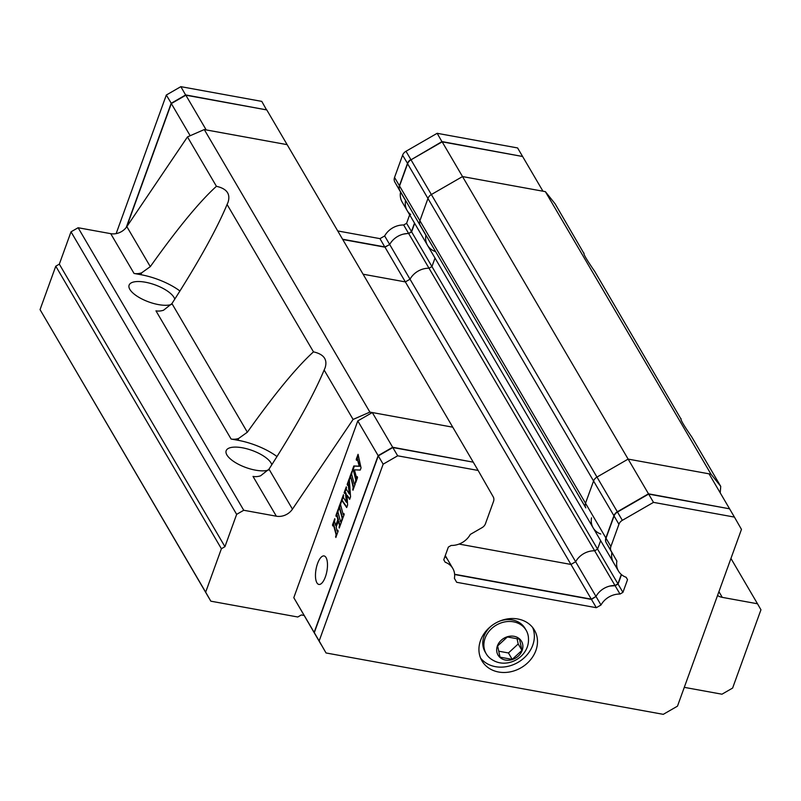 <?xml version="1.0" encoding="UTF-8"?>
<svg xmlns="http://www.w3.org/2000/svg" width="801" height="801" viewBox="0 0 801 801"><rect width="100%" height="100%" fill="white"/><g stroke="black" fill="none" stroke-linecap="round" stroke-linejoin="round"><path stroke-width="1.2" d="M399.609 185.842L399.399 185.732A6.949 5.877 -30.4 0 0 399.699 190.358L405.556 200.58A18.823 15.91 -30.4 0 0 407.168 210.573L402.152 202.032A18.823 15.91 -30.4 0 1 400.55 192.04L405.556 200.58A18.823 15.91 149.6 0 0 407.168 210.573A18.823 15.91 149.6 0 0 410.643 214.508M337.722 230.948L379.984 238.638L384.66 235.945A18.823 15.91 -30.4 0 1 403.674 224.991L408.57 233.351L403.554 234.092A18.823 15.91 149.6 0 0 389.676 244.485L387.724 245.607M384.66 235.945L389.676 244.485A18.823 15.91 -30.4 0 1 408.68 233.532L429.026 268.245A18.823 15.91 149.6 0 0 410.022 279.209L405.346 281.902L384.991 247.189L389.676 244.485L410.022 279.209A18.823 15.91 -30.4 0 1 429.026 268.245L431.949 266.563L435.013 258.092L431.949 266.563L411.604 231.849L414.668 223.369M403.674 224.991L406.588 223.309L409.661 214.828M400.55 192.04L394.843 182.077A6.949 5.877 -30.4 0 1 394.543 177.452L402.593 155.214A6.949 5.877 -30.4 0 1 405.997 151.269L437.156 133.306L517.596 147.945L522.602 156.495L442.162 141.847L411.003 159.81L442.012 141.587L522.382 156.445M116.155 233.612L166.318 95.029L180.846 86.658L261.777 101.387L266.553 109.887M126.228 227.454L171.174 103.309L185.692 94.939L266.783 109.927L185.852 95.199L171.324 103.569L126.728 226.773M180.846 86.658L185.772 95.249M166.318 95.029L171.404 103.529M437.156 133.306L442.082 141.897M394.543 177.452L399.399 185.732L407.449 163.494A6.949 5.877 -30.4 0 1 410.853 159.549L405.997 151.269M408.85 233.431L411.444 231.579L414.507 223.109M406.588 223.309L411.634 231.759M342.578 239.229L384.84 246.918L387.804 245.567M379.984 238.638L384.891 247.169M407.168 210.573L427.514 245.286A18.823 15.91 -30.4 0 1 425.902 235.294L399.849 190.618L425.902 235.294A18.823 15.91 149.6 0 0 427.514 245.286A18.823 15.91 149.6 0 0 435.173 251.484M342.738 239.499L384.991 247.189M408.68 233.532L411.604 231.849M399.849 190.618A6.949 5.877 -30.4 0 1 399.549 186.002L407.599 163.764A6.949 5.877 -30.4 0 1 411.003 159.81L431.359 194.533L462.517 176.57L542.958 191.209L522.612 156.495M185.852 95.199L206.207 129.922L287.138 144.651L266.783 109.927M720.219 492.855L720.73 486.357L710.998 474.182L628.134 459.103L596.975 477.066A6.949 5.877 149.6 0 0 593.571 481.011L585.521 503.248A6.949 5.877 149.6 0 0 585.821 507.874L420.205 225.341A6.949 5.877 -30.4 0 1 419.904 220.716L427.954 198.478A6.949 5.877 -30.4 0 1 431.359 194.533L462.517 176.57L442.162 141.847M363.083 274.212L405.346 281.902L410.022 279.209L575.649 561.741L570.963 564.445L459.033 544.069L570.963 564.445L405.346 281.902L363.083 274.212M190.177 135.729L171.324 103.569M614.998 585.501L617.921 583.819L597.566 549.106L594.652 550.788L597.566 549.106L600.64 540.625L597.566 549.106L431.949 266.563L429.026 268.245L594.652 550.788A18.823 15.91 149.6 0 0 575.649 561.741A18.823 15.91 -30.4 0 1 594.652 550.788L614.998 585.501A18.823 15.91 149.6 0 0 595.994 596.455L591.318 599.158L570.963 564.445L575.649 561.741L595.994 596.455A18.823 15.91 -30.4 0 1 609.881 586.062L615.108 585.691L620.004 594.052A18.823 15.91 149.6 0 0 601 605.005L596.324 607.699L456.67 582.287L454.397 578.322A18.823 15.91 149.6 0 0 452.775 568.4A18.823 15.91 149.6 0 0 445.186 562.232L443.764 559.759L448.36 547.063L451.193 545.441A18.823 15.91 149.6 0 0 470.307 534.417L482.062 527.639A6.949 5.877 149.6 0 0 485.466 523.694L493.516 501.446A6.949 5.877 149.6 0 0 493.216 496.83L478.117 470.447L397.666 455.809L383.148 464.18L319.158 640.95L326.037 652.965L663.278 714.342L677.476 706.162L741.466 529.391L734.427 517.096L653.496 502.367L622.337 520.33A6.949 5.877 149.6 0 0 618.933 524.275L610.883 546.512A6.949 5.877 149.6 0 0 611.183 551.138L616.89 561.101A18.823 15.91 149.6 0 0 618.492 571.093A18.823 15.91 149.6 0 0 626.152 577.281L627.523 579.674L622.928 592.37L620.004 594.052M427.514 245.286L593.13 527.829A18.823 15.91 -30.4 0 1 591.528 517.836A18.823 15.91 149.6 0 0 593.13 527.829A18.823 15.91 149.6 0 0 600.79 534.017M420.205 225.341A6.949 5.877 -30.4 0 1 419.904 220.716L427.954 198.478A6.949 5.877 -30.4 0 1 431.359 194.533L596.975 477.066A6.949 5.877 149.6 0 0 593.571 481.011L585.521 503.248A6.949 5.877 149.6 0 0 585.821 507.874L420.205 225.341M720.73 486.357L691.774 436.966C684.404 426.292 680.79 420.275 680.92 418.903L594.722 271.399C587.353 260.715 583.729 254.698 583.859 253.336L555.113 203.814L545.371 191.649L462.517 176.57L628.134 459.103L596.975 477.066L617.331 511.779L648.49 493.816L729.571 508.815L648.64 494.087L617.481 512.049A6.949 5.877 149.6 0 0 614.077 515.994L606.027 538.232A6.949 5.877 149.6 0 0 606.327 542.858L611.874 552.55A18.823 15.91 149.6 0 0 613.486 562.542A18.823 15.91 -30.4 0 1 611.874 552.55L606.177 542.587A6.949 5.877 -30.4 0 1 605.876 537.972L613.926 515.734A6.949 5.877 -30.4 0 1 617.331 511.779M40.05 309.627L210.833 601.181L205.667 592.169L221.396 548.735L224.941 546.683L236.645 514.362L243.744 510.267L276.345 516.204A14.478 12.245 149.6 0 0 292.455 509.156L353.091 419.444L369.892 412.104L452.755 427.183L287.138 144.651L204.275 129.562L187.474 136.911L126.838 226.623A14.478 12.245 -30.4 0 1 110.718 233.662L78.118 227.734L71.019 231.819L59.324 264.15L55.77 266.192L40.05 309.627L205.667 592.169M304.05 615.458L301.326 614.958L297.782 617L210.833 601.181M717.546 595.463A14.478 12.245 149.6 0 0 722.272 597.366L757.506 603.774L760.95 609.781L732.615 688.069L721.961 694.207L684.284 687.348M710.998 474.182L545.371 191.649M369.892 412.104L204.275 129.562M126.838 226.623L150.298 266.643C177.612 228.255 199.649 201.482 216.43 186.303L187.474 136.911M216.43 186.303C226.813 188.646 230.678 193.982 228.035 202.303L227.084 204.485C216.37 229.987 197.987 263.018 171.935 303.569L247.349 432.22C274.663 393.832 296.71 367.048 313.481 351.869L227.084 204.485M313.481 351.869C323.864 354.212 327.729 359.549 325.086 367.869L324.145 370.052C313.421 395.554 295.038 428.585 268.996 469.136L292.455 509.156M353.091 419.444L324.145 370.052M276.345 516.204L253.016 476.415A14.478 12.245 -30.4 0 0 260.615 475.794L268.996 469.136M243.744 510.267L78.118 227.734M247.349 432.22L238.698 438.407A14.478 12.245 149.6 0 1 231.099 439.028L238.017 440.29A40.551 15.189 -160.1 0 1 277.006 456.57M150.298 266.643L141.647 272.831A14.478 12.245 149.6 0 1 134.047 273.451L140.966 274.713A40.551 15.189 -160.1 0 1 179.945 291.003M171.284 304.51A24.26 9.091 -160.1 0 1 143.96 299.964A24.26 9.091 -160.1 0 1 129.111 285.146A24.26 9.091 -160.1 0 1 150.157 283.314A24.26 9.091 -160.1 0 1 173.997 297.421A24.26 9.091 -160.1 0 1 174.758 299.173M268.335 470.077A24.26 9.091 -160.1 0 1 241.011 465.531A24.26 9.091 -160.1 0 1 226.162 450.723A24.26 9.091 -160.1 0 1 247.209 448.89A24.26 9.091 -160.1 0 1 271.048 462.998A24.26 9.091 -160.1 0 1 271.819 464.75M236.645 514.362L71.019 231.819M224.941 546.683L59.324 264.15M221.396 548.735L55.77 266.192M757.506 603.774L730.943 558.457M681.12 418.783L680.94 419.384M584.059 253.206L583.889 253.817M231.099 439.028L155.965 310.838A14.478 12.245 -30.4 0 0 163.564 310.217L171.935 303.569M606.177 542.587L616.89 561.101M445.276 555.594L447.769 559.849A18.823 15.91 149.6 0 0 444.955 556.475A18.823 15.91 -30.4 0 1 447.769 559.849L452.775 568.4M729.421 508.545L709.065 473.832L628.134 459.103L648.49 493.816M473.101 461.897L452.755 427.183L372.305 412.545L357.787 420.915L293.797 597.686L321.031 644.425L314.152 632.4L378.142 455.629L392.66 447.258L473.261 462.167L392.82 447.529L378.292 455.899L314.302 632.67L326.037 652.965M617.921 583.819L621.306 574.467M454.618 574.277L591.318 599.158M372.305 412.545L392.66 447.258M357.787 420.915L378.142 455.629M293.797 597.686L314.152 632.4M334.568 521.601L335.659 525.526L337.872 519.689L336.831 515.253L336.18 516.495L335.909 515.494L338.192 509.186L337.992 512.139L340.535 521.681L341.276 520.74L341.546 521.741L339.264 528.049L339.464 525.096L338.372 521.171L336.16 527.008L337.031 530.823L337.852 530.192L338.122 531.203L335.839 537.501L336.04 534.547L333.406 524.695L332.755 525.957L332.485 524.945L334.768 518.648L334.568 521.601M343.158 514.432L343.899 513.491L344.17 514.492L341.887 520.8L342.087 517.846L339.464 508.004L338.803 509.246L338.533 508.245L340.815 501.937L340.615 504.89L343.158 514.432M350.528 477.436L349.867 478.678L349.596 477.676L351.879 471.368L351.679 474.322L354.232 483.864L354.963 482.923L355.233 483.924L352.951 490.232L353.161 487.278L350.868 477.496M353.231 470.487L352.6 471.118L352.34 470.107L353.832 465.972L359.218 466.182L357.336 459.143L356.495 460.365L356.225 459.353L358.057 454.317L361.051 467.854L360.26 470.057L354.432 469.837L356.505 477.586L357.246 476.615L357.516 477.626L355.694 482.663L355.734 479.839L353.421 470.517M345.521 493.306A1.442 0.551 -79.7 0 0 345.191 492.635A1.442 0.551 -79.7 0 0 344.54 493.396L344.12 492.805L346.292 486.818L346.252 489.091L349.296 494.007L348.175 484.315L347.474 485.296L347.203 484.295L349.256 478.618L350.558 496.85L349.647 499.373L347.023 495.138L347.594 505.041L346.683 507.564L342.157 500.825L341.426 501.997L341.156 500.995L343.439 494.698L343.389 497.451L346.332 502.207L345.521 493.306L346.052 493.396A1.442 0.551 -79.7 0 0 345.712 492.735A1.442 0.551 -79.7 0 0 345.421 492.865M317.566 563.514A14.478 5.517 -79.7 0 0 318.888 584.44A14.478 5.517 -79.7 0 0 325.386 576.86A14.478 5.517 -79.7 0 0 324.075 555.934A14.478 5.517 -79.7 0 0 317.566 563.514M335.769 525.446L336.35 525.426L338.392 519.779L337.181 515.313M336.831 515.253L337.361 515.353M336.46 515.704L338.433 510.087M335.909 515.494L336.43 515.594M339.554 527.248L339.994 525.196L338.803 521.331M338.993 527.048L339.524 527.138M337.561 530.923L338.072 531.003M336.13 536.71L336.57 534.647L333.767 524.755M335.569 536.5L336.1 536.59M333.046 525.156L335.008 519.539M332.485 524.945L333.016 525.045M342.177 519.999L342.618 517.947L339.804 508.064M341.616 519.799L342.147 519.889M339.464 508.004L339.984 508.104M339.093 508.455L341.056 502.838M338.533 508.245L339.063 508.345M350.157 477.887L352.12 472.26M349.596 477.676L350.127 477.766M353.241 489.431L353.682 487.368L351.048 477.526M352.68 489.221L353.211 489.321M352.911 470.397L354.362 466.072L359.749 466.282L357.526 459.173M352.34 470.107L352.861 470.207M353.832 465.972L354.362 466.072M359.218 466.182L359.749 466.282M356.785 459.564L358.297 455.208M356.225 459.353L356.755 459.454M355.984 481.872L356.255 479.939L353.762 470.587M355.424 481.661L355.954 481.761M344.69 493.056L346.533 487.709M344.12 492.805L344.65 492.895M349.296 494.007L349.827 494.107L348.385 484.355M347.754 484.505L349.496 479.509M347.203 484.295L347.734 484.385M349.817 498.893L347.023 495.138M346.843 507.113L342.478 500.885M341.717 501.206L343.679 495.589M341.156 500.995L341.687 501.096M346.332 502.207L346.863 502.307L346.052 493.396M596.324 607.699L591.468 599.428L595.994 596.455L601 605.005M615.108 585.691L618.072 584.089L621.496 574.637M591.468 599.428L454.628 574.517M532.695 627.563A30.418 25.712 -30.4 0 1 532.745 645.195A30.418 25.712 -30.4 0 1 508.685 666.172A30.418 25.712 -30.4 0 1 480.6 658.102M627.523 579.674L626.112 577.261M622.928 592.37L618.072 584.089M478.117 470.447L473.261 462.167M392.82 447.529L397.666 455.809M378.292 455.899L383.148 464.18M314.302 632.67L319.158 640.95M729.571 508.815L734.427 517.096M653.496 502.367L648.64 494.087M535.879 650.532A30.418 25.712 -30.4 0 1 510.057 671.899A30.418 25.712 -30.4 0 1 481.972 660.885A30.418 25.712 -30.4 0 1 480.55 640.47A30.418 25.712 -30.4 0 1 506.372 619.103A30.418 25.712 -30.4 0 1 534.447 630.117A30.418 25.712 -30.4 0 1 535.879 650.532M507.353 636.965L519.519 639.178L521.952 650.382L512.209 659.383L500.034 657.16L497.611 645.956L507.353 636.965M512.209 659.383L508.445 652.965L498.743 651.203M521.952 650.382L518.187 643.974L508.445 652.965M517.056 638.727L518.187 643.974M528.49 639.148A23.169 19.584 149.6 0 0 526.167 630.307A23.169 19.584 149.6 0 0 513.491 621.826A23.169 19.584 149.6 0 0 489.441 630.828A23.169 19.584 149.6 0 0 486.187 653.746A23.169 19.584 149.6 0 0 492.765 660.094C507.774 669.256 529.151 656.72 528.49 639.148M526.167 630.307L525.076 628.445A23.169 19.584 149.6 0 0 512.4 619.954A23.169 19.584 149.6 0 0 498.763 621.496M491.884 625.531A23.169 19.584 149.6 0 0 485.096 651.874L486.187 653.746M514.072 636.304A13.617 11.504 149.6 0 0 497.391 645.916A13.617 11.504 149.6 0 0 505.481 660.044A13.617 11.504 149.6 0 0 522.162 650.422A13.617 11.504 149.6 0 0 514.072 636.304M407.659 163.604L402.593 155.214M399.699 190.358L394.843 182.077M399.549 186.002L605.876 537.972M613.926 515.734L407.599 163.764M134.047 273.451L110.718 233.662M718.928 591.659L722.272 597.366M141.647 272.831L140.966 274.713M238.698 438.407L238.017 440.29M335.819 525.336L336.35 525.426M337.872 519.689L338.392 519.779M337.902 519.258L338.433 519.348M341.006 521.491L341.506 521.581M339.394 525.947L339.914 526.047M339.464 525.096L339.994 525.196M338.443 521.261L338.973 521.361M335.969 535.408L336.49 535.499M336.04 534.547L336.57 534.647M333.406 524.695L333.937 524.785M343.629 514.242L344.13 514.332M342.017 518.708L342.538 518.798M342.087 517.846L342.618 517.947M354.693 483.674L355.193 483.764M353.081 488.129L353.611 488.23M353.161 487.278L353.682 487.368M357.336 459.143L357.867 459.233M355.614 481.121L356.145 481.221M355.734 479.839L356.255 479.939M348.175 484.315L348.695 484.415M342.157 500.825L342.678 500.915M617.481 512.049L622.337 520.33M618.933 524.275L614.077 515.994M606.027 538.232L610.883 546.512M606.327 542.858L611.183 551.138M593.13 527.829L618.492 571.093M335.659 525.526L336.19 525.616M336.76 515.143L337.291 515.243M340.675 521.872L341.206 521.972M338.372 521.171L338.893 521.271M337.241 531.103L337.772 531.203M333.336 524.595L333.867 524.695M343.299 514.622L343.829 514.723M339.384 507.894L339.914 507.994M350.448 477.326L350.978 477.416M354.372 484.054L354.893 484.154M353.091 470.297L353.611 470.397M357.196 458.953L357.727 459.053M356.645 477.776L357.166 477.867M345.191 492.635L345.712 492.735M348.055 484.084L348.575 484.184M342.067 500.755L342.588 500.855"/></g></svg>
